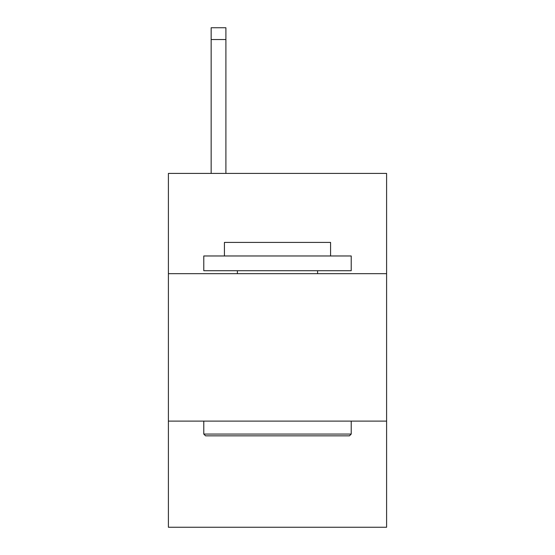 <?xml version="1.0" encoding="UTF-8"?>
<svg xmlns="http://www.w3.org/2000/svg" width="555" height="555" viewBox="0 0 555 555"><rect width="100%" height="100%" fill="white"/><g stroke="black" fill="none" stroke-linecap="round" stroke-linejoin="round"><path stroke-width="0.83" d="M386.599 273.664L386.599 173.41L168.401 173.41L168.401 273.664L386.599 273.664L386.599 527.25L168.401 527.25L168.401 273.664M386.599 421.099L168.401 421.099M205.551 435.841L203.782 434.072L351.218 434.072L349.449 435.841L205.551 435.841M351.218 255.973L351.218 270.715L203.782 270.715L203.782 255.973L351.218 255.973M224.421 255.973L224.421 242.41L330.579 242.41L330.579 255.973M351.218 421.099L351.218 434.072M203.782 421.099L203.782 434.072M317.599 270.715L317.599 273.664M237.401 270.715L237.401 273.664M225.899 173.41L225.899 39.544L211.157 39.544L211.157 27.75L225.899 27.75L225.899 39.544M211.157 173.41L211.157 39.544M225.899 27.75L211.157 27.75"/></g></svg>
